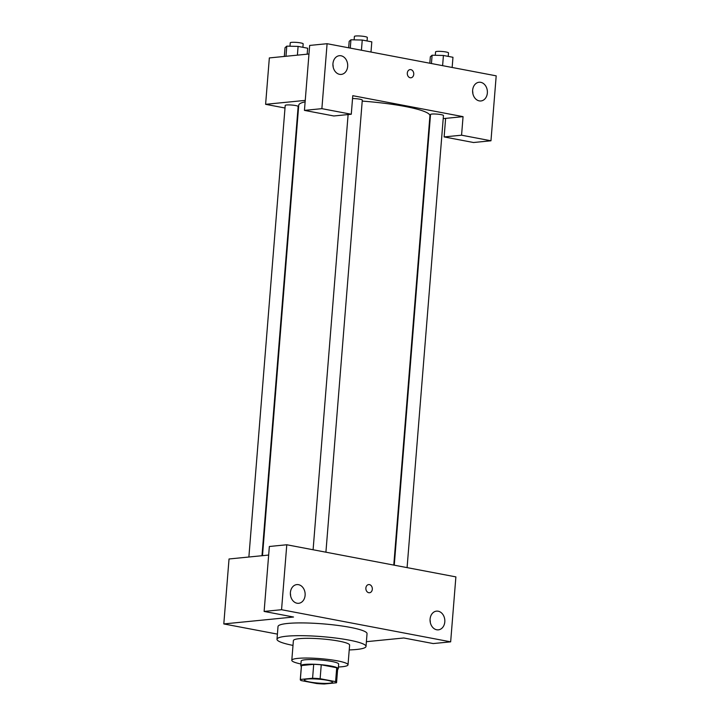 <?xml version="1.0" encoding="UTF-8"?>
<svg xmlns="http://www.w3.org/2000/svg" width="720" height="720" viewBox="0 0 720 720"><rect width="100%" height="100%" fill="white"/><g stroke="black" fill="none" stroke-linecap="round" stroke-linejoin="round"><path stroke-width="1.08" d="M307.395 679.032A14.103 1.971 4.6 0 1 323.109 679.635A14.103 1.971 4.6 0 1 332.478 682.254A14.103 1.971 4.6 0 1 318.258 683.091A14.103 1.971 4.6 0 1 304.362 679.995A14.103 1.971 4.6 0 1 307.395 679.032M301.239 680.589L316.71 683.532A18.198 2.547 4.6 0 0 324.252 684L336.483 682.785A18.198 2.547 4.6 0 0 336.564 682.587A18.198 2.547 4.6 0 0 335.601 681.66L320.13 678.717A18.198 2.547 4.6 0 0 312.588 678.249L300.357 679.464A18.198 2.547 4.6 0 0 300.276 679.662A18.198 2.547 4.6 0 0 301.239 680.589M335.601 681.66L336.717 667.737L321.246 664.803L320.13 678.717M312.588 678.249L313.704 664.326L301.482 665.541L300.357 679.464M313.704 664.326A18.198 2.547 4.6 0 1 321.246 664.803M336.717 667.737A18.198 2.547 4.6 0 1 337.68 668.664L336.564 682.587M300.276 679.662L301.401 665.748A18.198 2.547 4.6 0 1 301.482 665.541M337.626 669.321A18.801 2.628 -175.4 0 0 338.283 668.718A18.801 2.628 -175.4 0 0 331.164 666.054A18.801 2.628 -175.4 0 0 311.463 664.191A18.801 2.628 -175.4 0 0 300.798 665.694A18.801 2.628 -175.4 0 0 301.347 666.405M300.798 665.694L301.176 661.059A18.801 2.628 4.6 0 1 305.208 659.772A18.801 2.628 4.6 0 1 331.533 661.419A18.801 2.628 4.6 0 1 338.652 664.074L338.283 668.718M338.418 666.999A28.206 3.942 -175.4 0 0 348.021 664.83A28.206 3.942 -175.4 0 0 337.347 660.843A28.206 3.942 -175.4 0 0 307.8 658.044A28.206 3.942 -175.4 0 0 291.798 660.303A28.206 3.942 -175.4 0 0 300.933 663.984M348.021 664.83L349.614 645.111A28.206 3.942 -175.4 0 0 338.931 641.124A28.206 3.942 -175.4 0 0 309.393 638.325A28.206 3.942 -175.4 0 0 293.391 640.584L291.798 660.303M349.227 649.935A44.658 6.237 -175.4 0 0 366.012 646.434A44.658 6.237 -175.4 0 0 349.101 640.116A44.658 6.237 -175.4 0 0 302.328 635.688A44.658 6.237 -175.4 0 0 276.993 639.27A44.658 6.237 -175.4 0 0 293.004 645.408M276.993 639.27L278.019 626.508A44.658 6.237 4.6 0 1 287.604 623.457A44.658 6.237 4.6 0 1 350.127 627.354A44.658 6.237 4.6 0 1 367.038 633.672L366.012 646.434M281.556 609.714L450.657 641.844L455.886 576.891L286.785 544.761L269.352 546.489L264.123 611.433L281.556 609.714L286.785 544.761M268.659 555.057L229.032 558.981L223.803 623.934L293.535 617.022L264.123 611.433M223.803 623.934L277.407 634.113M366.39 641.682L403.812 637.983L433.224 643.563L450.657 641.844M290.619 595.935A9.405 7.371 84.3 0 0 290.367 593.397M290.403 592.551A9.405 7.371 -95.7 0 1 296.829 584.595A9.405 7.371 -95.7 0 1 305.091 593.217A9.405 7.371 -95.7 0 1 298.683 603.297A9.405 7.371 -95.7 0 1 290.403 592.551M430.308 622.476A9.405 7.371 84.3 0 0 430.056 619.938M430.092 619.092A9.405 7.371 -95.7 0 1 436.518 611.136A9.405 7.371 -95.7 0 1 444.78 619.767A9.405 7.371 -95.7 0 1 438.372 629.847A9.405 7.371 -95.7 0 1 430.092 619.092M365.877 588.051A4.113 3.222 -95.7 0 1 368.685 584.568A4.113 3.222 -95.7 0 1 372.303 588.339A4.113 3.222 -95.7 0 1 369.504 592.749A4.113 3.222 -95.7 0 1 365.877 588.051M369.495 592.758A4.113 3.222 84.3 0 0 372.303 588.339A4.113 3.222 84.3 0 0 368.685 584.568M362.214 101.097A65.808 9.198 4.6 0 1 429.93 115.758L393.777 565.092M262.494 555.669L298.737 105.21A65.808 9.198 4.6 0 1 305.127 101.844M261.99 555.714L298.143 106.47A6.489 0.909 -175.4 0 0 291.744 105.048A6.489 0.909 -175.4 0 0 285.21 105.426L248.877 557.01M394.263 565.182L430.524 114.498A6.489 0.909 4.6 0 1 431.919 114.057A6.489 0.909 4.6 0 1 439.146 114.327A6.489 0.909 4.6 0 1 443.457 115.542L407.088 567.621M352.548 98.55A6.489 0.909 4.6 0 1 359.064 99.063A6.489 0.909 4.6 0 1 362.295 100.116L325.917 552.195M352.773 95.688L463.059 116.649L461.565 135.198L490.968 140.787L496.197 75.843L327.096 43.704L321.876 108.657L351.279 114.246L352.773 95.688M305.244 100.395L265.608 104.319L285.003 108.009M297.819 110.439L298.314 110.538M429.588 119.961L430.092 119.907M443.214 118.611L463.059 116.649M407.313 73.08A4.113 3.222 -95.7 0 1 410.121 69.597A4.113 3.222 -95.7 0 1 413.739 73.377A4.113 3.222 -95.7 0 1 410.931 77.787A4.113 3.222 -95.7 0 1 407.313 73.08M472.644 90.207A9.405 7.371 -95.7 0 1 479.07 82.251A9.405 7.371 -95.7 0 1 487.332 90.873A9.405 7.371 -95.7 0 1 480.924 100.962A9.405 7.371 -95.7 0 1 472.644 90.207M332.955 63.666A9.405 7.371 -95.7 0 1 339.381 55.701A9.405 7.371 -95.7 0 1 347.643 64.332A9.405 7.371 -95.7 0 1 341.235 74.412A9.405 7.371 -95.7 0 1 332.955 63.666M410.931 77.787A4.113 3.222 84.3 0 0 413.73 73.377A4.113 3.222 84.3 0 0 410.121 69.597M472.86 93.591A9.405 7.371 84.3 0 0 472.608 91.053M333.171 67.05A9.405 7.371 84.3 0 0 332.919 64.512M351.279 114.246L333.846 115.974L304.443 110.385L309.663 45.432L327.096 43.704M304.443 110.385L321.876 108.657M445.626 118.368L444.132 136.926L473.535 142.515L490.968 140.787M444.132 136.926L461.565 135.198M308.979 54L269.343 57.924L265.608 104.319M307.17 54.18L307.656 48.213L298.098 46.404L286.785 46.143L285.03 47.7L284.319 56.448M298.098 46.404L297.396 55.152M286.785 46.143L285.975 56.277M289.971 46.215L290.25 42.795A6.489 0.909 4.6 0 1 291.636 42.354A6.489 0.909 4.6 0 1 298.872 42.633A6.489 0.909 4.6 0 1 303.174 43.839L302.895 47.313M370.989 52.047L371.808 41.859L362.25 40.05L350.937 39.789L349.182 41.346L348.66 47.808M362.25 40.05L361.431 50.229M350.937 39.789L350.271 48.114M354.123 39.861L354.402 36.441A6.489 0.909 4.6 0 1 355.788 36A6.489 0.909 4.6 0 1 363.024 36.279A6.489 0.909 4.6 0 1 367.335 37.485L367.047 40.959M452.151 67.473L452.97 57.285L443.421 55.476L432.108 55.215L430.344 56.763L429.822 63.225M443.421 55.476L442.602 65.655M432.108 55.215L431.442 63.531M435.294 55.287L435.564 51.867A6.489 0.909 4.6 0 1 436.959 51.426A6.489 0.909 4.6 0 1 444.186 51.696A6.489 0.909 4.6 0 1 448.497 52.911L448.218 56.385M348.111 114.561L313.101 549.756"/></g></svg>
